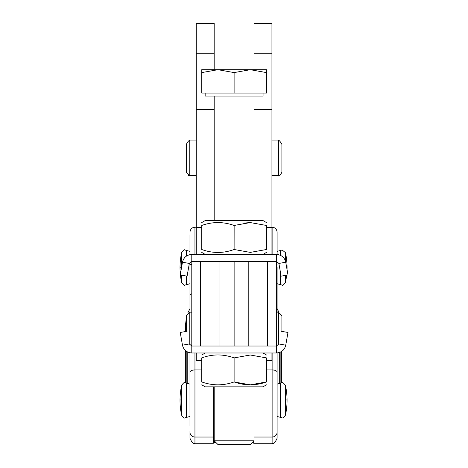<?xml version="1.0" encoding="UTF-8"?>
<svg xmlns="http://www.w3.org/2000/svg" width="468" height="468" viewBox="0 0 468 468"><rect width="100%" height="100%" fill="white"/><g stroke="black" fill="none" stroke-linecap="round" stroke-linejoin="round"><path stroke-width="0.7" d="M254.013 23.4L271.937 23.4L254.013 23.4L254.013 69.703M271.937 23.4L271.937 254.411M254.025 109.53L271.937 109.53M266.479 227.53L271.937 227.53M271.937 352.989L271.937 360.459L266.479 360.459M254.013 440.792L254.013 442.611L252.199 442.611M276.407 261.384L276.43 254.411L191.792 254.411L191.792 261.384L276.407 261.384L276.407 346.022L191.792 346.022L191.792 261.384L191.792 346.022L189.335 343.962L182.473 345.173C183.596 349.947 186.703 352.55 191.792 352.989L191.792 346.022M214.192 388.896L214.18 442.611L216.023 442.611M214.18 388.896L214.18 386.849M196.256 53.27L214.18 53.27L214.18 23.4L196.256 23.4L196.256 109.53L214.18 109.53L214.18 220.557M214.18 53.27L214.18 69.703M214.18 96.092L214.18 109.53M253.703 442.611L253.703 443.26L272.124 443.26C273.335 444.53 274.991 442.868 277.103 438.282L277.103 352.966L277.103 384.111L280.537 383.193L280.537 417.386L277.103 416.467L277.103 417.052M213.373 439.867L214.18 439.867M201.737 369.936L194.951 369.936L194.951 437.03L213.373 437.03L213.373 443.26L194.951 443.26C193.74 444.53 192.079 442.868 189.973 438.282L189.973 432.256L189.973 438.282M234.129 346.022L234.129 261.384M191.792 352.989L276.43 352.989L276.407 346.022M196.256 109.53L196.256 227.53L201.737 227.53M196.256 227.53L196.256 254.411M196.256 352.989L196.256 360.459L201.737 360.459M196.256 23.4L214.18 23.4M271.937 140.897L278.407 140.897C278.829 139.844 279.993 141.008 281.894 144.384L281.894 172.265C280.145 175.553 278.981 176.711 278.407 175.752C278.981 176.711 280.145 175.553 281.894 172.265M276.407 312.168L278.407 312.168L281.894 315.648L281.894 331.391M213.373 437.03L213.373 386.849M189.973 426.213L189.973 352.813L189.973 384.111L186.539 383.193L186.539 417.386L189.973 416.467L189.973 417.052M277.103 426.213L277.103 438.282M219.983 261.384L219.983 346.022M234.064 261.384L234.064 346.022M248.21 261.384L248.21 346.022M276.43 346.022L278.881 343.962L285.743 345.173C284.62 349.947 281.514 352.55 276.43 352.989M189.335 343.962C186.363 327.109 186.363 327.109 189.335 343.962M280.537 272.838L280.537 284.638L277.103 283.725L277.103 312.168L277.103 266.959M286.632 267.269A69.106 2.515 -0 0 1 287.059 267.544A69.106 69.059 180 0 0 285.427 252.626L282.186 250.011L277.103 251.363L277.103 254.434L277.103 232.198C276.804 229.174 275.143 227.512 272.124 227.22L272.124 254.411M277.103 294.793L276.407 294.091M194.951 443.26L194.951 437.03A4.978 4.774 180 0 1 189.973 432.256L189.973 430.934M189.973 262.168L189.973 312.168L189.973 283.725L186.539 284.638L186.539 276.05M189.973 234.731L189.973 254.586M189.973 399.701L189.973 400.877M278.881 343.962C281.853 327.109 281.853 327.109 278.881 343.962M187.095 331.256L180.233 332.467L182.473 345.173M189.973 294.793L191.792 293.728M201.737 381.941C201.737 385.784 201.737 385.784 201.737 381.941L201.737 357.897C201.737 353.978 201.737 353.978 201.737 357.897C201.737 353.978 201.737 353.978 201.737 357.897C212.507 353.978 223.294 353.978 234.111 357.897L250.292 355.007L266.479 357.897C266.479 353.978 266.479 353.978 266.479 357.897C266.479 353.978 266.479 353.978 266.479 357.897L266.479 381.941L250.292 384.831L234.111 381.941C223.312 385.784 212.525 385.784 201.737 381.941L202.34 382.134M285.743 345.173L287.984 332.467L281.122 331.256M189.786 175.752L189.786 140.897C189.37 139.844 188.212 141.008 186.299 144.384L186.299 172.265L189.786 175.752L196.256 175.752L188.347 175.441M189.786 345.01L189.786 312.168L186.299 315.648L186.299 331.397M233.918 382.005L234.111 381.941C244.904 385.784 255.698 385.784 266.479 381.941C266.479 385.784 266.479 385.784 266.479 381.941C266.479 385.784 266.479 385.784 266.479 381.941M234.111 357.897L234.111 381.941M186.539 383.193L184.889 382.754C184.48 382.011 183.397 382.877 181.648 385.357L181.648 415.221C183.397 417.702 184.48 418.567 184.889 417.825L186.539 417.386M181.648 275.184L181.648 282.479C183.397 284.959 184.48 285.825 184.889 285.076L186.539 284.638M186.539 256.002L186.539 250.45L184.889 250.011C184.48 249.268 183.397 250.134 181.648 252.615L181.648 266.912M201.737 384.831L205.23 386.849L262.987 386.849L266.479 384.831M254.025 386.849L254.025 440.78L214.192 440.78L214.192 386.849M214.192 440.78L218.012 444.6L250.204 444.6L254.025 440.78M263.063 93.103L263.063 96.092L205.159 96.092L205.159 93.103M266.473 72.593L250.292 69.703L266.473 69.703L266.473 93.103L201.749 93.103L201.749 69.703L217.93 69.703L201.749 72.593M250.292 69.703L234.111 72.593L217.93 69.703L250.292 69.703M234.111 93.103L234.111 72.593M276.43 261.384L278.881 263.437L285.743 262.232C284.62 257.459 281.514 254.855 276.43 254.411M191.792 254.411C186.703 254.855 183.596 257.459 182.473 262.232L189.335 263.437L191.792 261.384M278.881 263.437L281.122 276.149L287.984 274.938L285.743 262.232M250.292 252.398L234.111 249.502C223.341 253.428 212.548 253.428 201.737 249.502C201.737 253.428 201.737 253.428 201.737 249.502C201.737 253.428 201.737 253.428 201.737 249.502L201.737 225.465C212.536 221.616 223.324 221.616 234.111 225.465L250.292 222.575L266.479 225.465C266.479 221.616 266.479 221.616 266.479 225.465L266.479 249.502C266.479 253.428 266.479 253.428 266.479 249.502C266.479 253.428 266.479 253.428 266.479 249.502L250.292 252.398M182.473 262.232L180.233 274.938L187.095 276.149L189.335 263.437M234.14 225.453L234.111 249.502M201.737 225.465C201.737 221.616 201.737 221.616 201.737 225.465C201.737 221.616 201.737 221.616 201.737 225.465L201.93 225.4M234.111 225.465L233.509 225.266M250.292 222.575L243.641 223.096M266.479 222.575L262.987 220.557L205.23 220.557L201.737 222.575M254.013 53.27L271.937 53.27M281.894 144.384C279.993 141.008 278.829 139.844 278.407 140.897L278.407 175.752L271.937 175.752L278.407 175.752M278.407 312.168L278.407 345.039M266.479 369.936L272.124 369.936L272.124 443.26M272.124 352.989L272.124 369.936A4.978 2.252 -0 0 1 275.64 370.597A4.978 2.252 180 0 1 277.103 372.189M254.025 437.03L272.124 437.03A4.978 4.774 180 0 0 277.103 432.256M267.655 261.384L267.655 346.022M200.538 346.022L200.538 261.384M277.103 264.712A4.978 0.398 180 0 0 276.407 264.508M196.256 227.22L194.951 227.22L194.951 254.411M189.973 372.189A4.978 2.252 180 0 1 191.43 370.597A4.978 2.252 180 0 1 194.951 369.936L194.951 352.989M191.792 264.408A4.978 0.398 180 0 0 191.43 264.432A4.978 0.398 180 0 0 189.973 264.712M280.537 250.45L280.537 255.352M287.059 267.544A69.106 69.106 0 0 1 287.03 269.521A69.106 69.059 0 0 0 285.427 252.615L285.427 260.951M285.427 275.389L285.427 282.479A69.106 69.059 0 0 0 286.632 275.178M280.537 383.193L282.186 382.754C282.467 382.099 283.549 382.964 285.427 385.357L285.427 415.221A69.106 69.106 0 0 0 285.427 385.357A69.106 69.059 180 0 1 287.059 400.292A69.106 2.515 -0 0 0 285.427 399.748M285.427 415.21A69.106 69.059 -0 0 0 287.059 400.292M181.648 385.357A69.106 69.106 0 0 0 180.016 400.292A69.106 2.515 -0 0 1 181.648 399.748M181.648 252.615A69.106 69.106 0 0 0 180.016 267.544A69.106 2.515 -0 0 1 181.631 267.006M186.299 321.855L186.2 331.414M186.2 323.084L185.697 323.458L186.299 317.959L185.673 323.558L185.673 331.508M185.697 382.853L185.697 350.766M185.697 331.502L185.673 323.558M281.379 351.591L281.379 382.853L281.397 351.579M213.373 416.467L214.18 416.467M186.299 144.384C188.212 141.008 189.37 139.844 189.786 140.897L196.256 140.897M189.786 312.168L191.792 312.168M194.951 227.22C191.956 227.483 190.295 229.144 189.973 232.198M189.973 251.363L186.539 250.45M205.23 352.989L201.737 355.007M262.987 352.989L266.479 355.007M286.638 275.172A69.106 69.106 0 0 1 285.427 282.479C283.661 284.959 282.578 285.831 282.186 285.076L280.537 284.638M285.427 415.221C283.549 417.614 282.467 418.486 282.186 417.825L280.537 417.386M180.016 400.292A69.106 69.106 0 0 0 181.648 415.221M180.016 267.544A69.106 69.106 0 0 0 180.344 274.295M180.414 274.968A69.106 69.106 0 0 0 181.648 282.479M187.773 352.094L187.773 383.748M279.302 383.748L279.302 352.544M189.973 308.628L187.925 312.706M186.299 319.58L186.2 321.814M278.946 312.209L277.103 308.628M186.2 351.164L186.2 383.029M280.87 383.029L280.87 351.883M185.673 350.748L185.673 382.853M214.192 96.092L214.192 220.557M254.025 96.092L254.025 220.557M205.23 254.411L201.737 252.398M262.987 254.411L266.479 252.398"/></g></svg>
